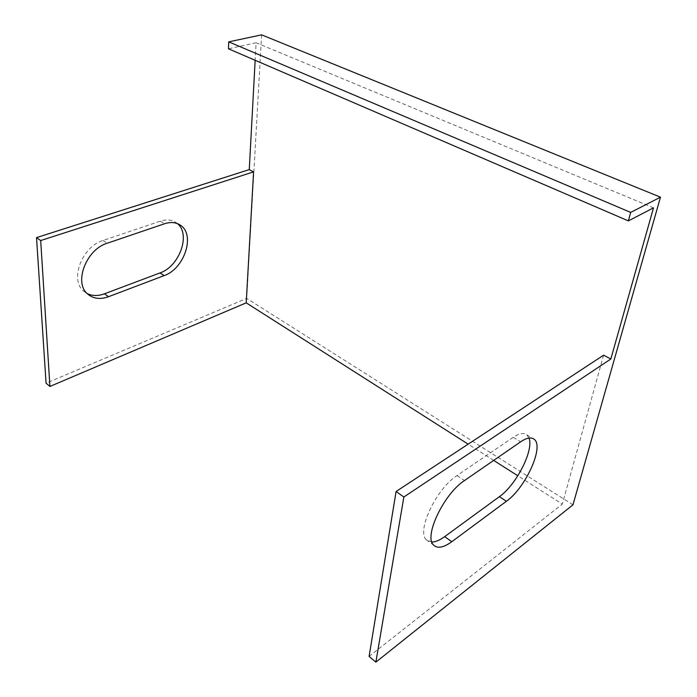 <?xml version="1.0" encoding="UTF-8"?>
<svg xmlns="http://www.w3.org/2000/svg" width="697" height="697" viewBox="0 0 697 697"><rect width="100%" height="100%" fill="white"/><g stroke="black" fill="none" stroke-linecap="round" stroke-linejoin="round"><path stroke-width="0.52" stroke-dasharray="3.48 2.61" d="M572.969 504.82L246.721 298.394L46.072 383.193M369.096 656.417L562.305 504.105L517.827 475.781M493.676 460.403L468.157 444.155M653.507 207.837L256.104 42.752L255.154 60.291M603.576 355.191L562.305 504.105M261.61 34.85L246.721 298.394M256.104 42.752L228.45 48.799M431.879 542.057L426.303 539.766C416.257 531.123 436.4 488.545 457.005 475.563L513.236 437.315C519.221 433.36 523.735 432.523 526.793 434.806L529.006 438.065M177.43 223.632L176.245 222.709C171.81 219.703 166.487 219.189 160.275 221.167L103.017 240.465C82.115 246.485 69.491 279.724 83.509 290.998L87.169 293.559M513.236 437.315L520.607 441.828M457.005 475.563L464.498 480.547M160.275 221.167L164.509 223.763M103.017 240.465L107.199 243.244M526.793 434.806L532.9 438.5M426.303 539.766L433.534 545.01M176.245 222.709L178.798 224.251M83.509 290.998L87.578 293.951"/><path stroke-width="1.05" d="M375.866 662.15L572.969 504.82L660.477 197.173L261.61 34.85L228.721 41.864L630.68 212.411L628.389 220.897L653.507 207.837L610.842 358.99L603.576 355.191L396.088 491.498L369.096 656.417L375.866 662.15L403.859 496.996L396.088 491.498M517.827 475.781L493.676 460.403M468.157 444.155L246.207 302.838L49.923 386.452L40.687 240.552L253.586 171.871L249.265 169.606L255.154 60.291M40.687 240.552L36.523 237.616L46.072 383.193L49.923 386.452M246.207 302.838L253.586 171.871M228.721 41.864L228.45 48.799L628.389 220.897M630.68 212.411L660.477 197.173M506.397 501.282C525.643 487.9 544.557 446.089 534.076 439.206C531.062 436.949 526.566 437.829 520.607 441.828L464.498 480.547C443.937 493.703 423.61 536.455 433.534 545.01C437.42 548.8 443.501 547.703 451.778 541.726L506.397 501.282L499.383 496.656L444.66 536.638C439.798 540.166 435.547 541.97 431.879 542.057M529.006 438.065C534.068 450.044 516.303 484.92 499.383 496.656M610.842 358.99L403.859 496.996M87.169 293.559C92.309 296.059 98.077 296.138 104.489 293.794L160.014 272.928C179.408 266.507 191.03 234.27 177.43 223.632M164.117 275.629C184.287 268.937 195.657 234.767 180.471 225.262C176.045 222.265 170.721 221.759 164.509 223.763L107.199 243.244C86.28 249.334 73.586 282.686 87.578 293.951C93.198 298.769 100.194 299.684 108.549 296.695L164.117 275.629L160.014 272.928M36.523 237.616L249.265 169.606M444.66 536.638L451.778 541.726M104.489 293.794L108.549 296.695M532.9 438.5L534.076 439.206M178.798 224.251L180.471 225.262"/></g></svg>
